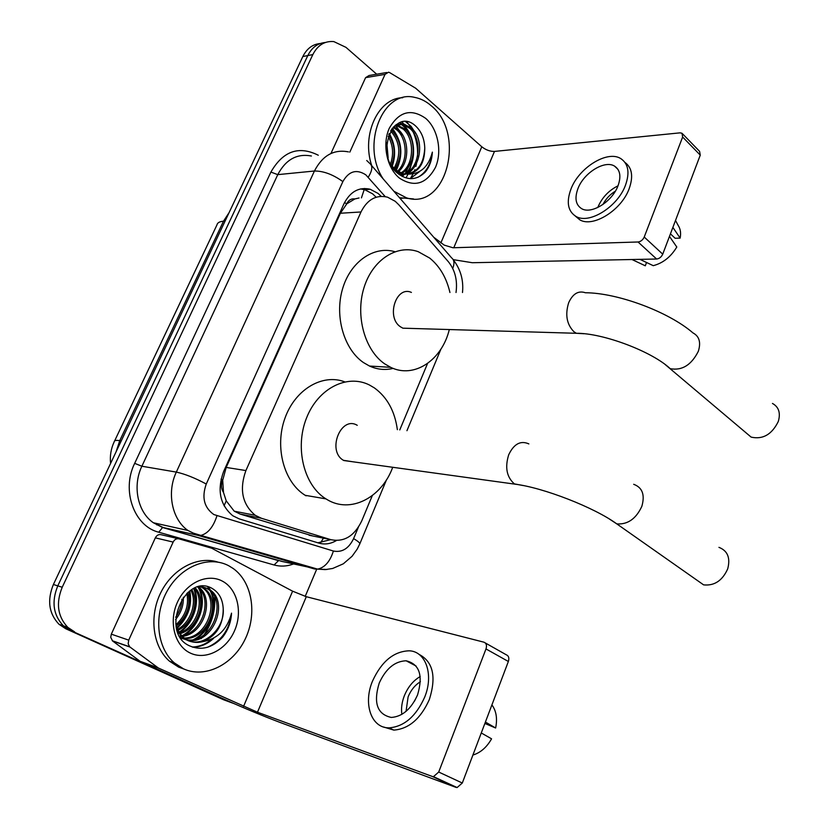 <?xml version="1.0" encoding="UTF-8"?>
<svg xmlns="http://www.w3.org/2000/svg" width="829" height="829" viewBox="0 0 829 829"><rect width="100%" height="100%" fill="white"/><g stroke="black" fill="none" stroke-linecap="round" stroke-linejoin="round"><path stroke-width="1.24" d="M456.023 292.513C457.649 280.357 455.08 270.078 448.313 261.653L398.749 204.711L395.226 201.302L387.526 197.167C376.19 194.546 367.34 199.488 360.988 211.965L245.902 470.561C239.166 489.483 242.286 504.395 255.259 515.306L261.446 518.28L330.833 539.669C344.087 542.353 354.377 536.104 361.734 520.913L372.314 495.597M223.498 492.478L222.68 480.053C220.856 484.582 221.125 488.727 223.498 492.478L226.224 500.84L234.203 511.172L240.109 514.063L312.916 536.011M359.061 197.976L354.874 198.939C351.289 198.421 348.532 200.09 346.605 203.934L344.595 202.421M346.605 203.934L354.874 198.939M346.387 204.421L340.387 213.25L226.193 467.432L222.918 479.504M399.775 429.919L427.546 363.496M234.534 703.842L70.216 630.341L63.377 625.812C53.222 615.025 51.357 601.709 57.781 585.865L307.808 55.564C311.849 47.522 317.673 43.17 325.3 42.497C317.673 43.17 311.849 47.522 307.808 55.564L57.781 585.865C51.357 601.709 53.222 615.025 63.377 625.812L70.216 630.341L228.265 701.489L65.802 628.776L58.983 624.268C48.838 613.512 46.984 600.258 53.398 584.497L302.834 56.538C306.854 48.538 312.668 44.196 320.274 43.522M230.866 702.443L223.55 699.749L65.802 628.776M381.195 196.338L378.107 193.447L370.18 189.25C358.936 186.753 350.18 191.623 343.911 203.851L223.592 471.577C216.887 490.208 219.965 504.944 232.835 515.793L239.239 518.881L318.896 543.109C324.802 544.788 330.626 543.938 336.377 540.549M360.47 188.939L364.729 189.686L372.646 193.862L376.159 197.219M411.464 163.955L409.485 170.815M408.894 172.277L408.106 174.049M408.023 174.204L406.086 177.727M406.904 121.801L411.049 127.77L406.904 121.801M411.298 128.215C415.992 136.858 418.065 146.287 417.515 156.505C417.992 148.236 416.666 140.329 413.536 132.806M416.531 163.748L415.889 166.391L416.531 163.748M414.863 169.655L414.075 171.665L414.863 169.655M412.977 174.09L410.293 178.66L412.977 174.09M74.672 631.916L67.823 627.377C57.636 616.538 55.771 603.16 62.216 587.243L312.834 54.579C317.704 45.139 324.699 40.808 333.838 41.595L345.962 47.346L376.708 74.216M316.699 569.202L305.196 596.403M330.73 539.648L317.89 542.798M349.817 152.121L385.039 74.372L365.589 77.657L369.05 75.512L386.677 72.517M330.937 153.5L365.589 77.657M462.489 292.523C463.732 280.233 460.623 269.27 453.162 259.632L472.292 262.72L656.609 259.021L638.05 241.985L452.976 247.767L444.23 245.125L433.712 237.229M682.609 133.873L699.593 151.365L700.267 155.127L682.64 137.023L682.008 133.251L680.07 132.847L494.488 151.417C490.063 151.5 485.825 149.956 481.794 146.774L415.65 88.216L389.734 72.651L388.521 72.196L385.039 74.372M638.05 241.985C640.786 241.612 642.838 239.954 644.226 237.032L662.734 254.161L700.267 155.127M662.734 254.161C661.376 257.063 659.335 258.679 656.609 259.021M644.226 237.032L682.64 137.023M618.009 185.82C621.315 176.494 620.196 169.945 614.631 166.173C604.849 159.728 583.803 172.795 577.948 188.587C574.445 198.204 575.678 204.898 581.668 208.68C591.357 214.607 612.248 201.654 618.009 185.82C608.787 190.442 602.113 197.489 597.989 206.96L597.782 207.509M670.433 233.83L675.127 238.275L680.153 238.11L672.868 227.405M615.367 191.157C609.978 194.473 605.812 198.929 602.901 204.525M575.264 216.037L579.844 219.861C593.025 227.82 621.367 210.307 629.128 188.805C633.48 176.536 632.112 167.769 625.045 162.505M570.963 189.064C566.145 202.214 567.855 211.364 576.114 216.514C589.274 224.452 617.646 206.856 625.449 185.302C629.905 172.701 628.403 163.831 620.942 158.702C607.616 149.8 578.943 167.603 570.963 189.064M631.957 259.508L645.283 265.798L646.547 262.492M669.469 236.389L676.796 247.021C670.858 256.897 663.013 263.114 653.252 265.674L639.936 259.353M680.153 238.11C681.096 233.094 680.474 228.939 678.298 225.643L675.5 220.462M383.247 178.981C360.553 145.365 382.687 89.242 414.583 97.366C420.604 98.496 426.179 101.314 431.308 105.832C466.323 134.008 446.23 210.732 406.573 197.882L393.868 191.24M371.765 165.727C361.143 134.785 378.387 97.781 402.739 97.739M425.08 172.287C429.505 166.961 431.93 160.235 432.375 152.132C428.52 166.961 420.241 174.297 407.536 174.142C418.873 172.194 424.624 163.562 424.769 148.246C424.51 139.365 421.733 132.215 416.438 126.796C394.49 104.547 373.216 154.681 397.837 173.458C407.516 180.712 416.593 180.318 425.08 172.287M425.764 118.433C437.961 128.972 442.375 151.686 435.453 167.385C426.355 184.1 414.355 187.686 399.474 178.152C386.863 168.007 381.941 144.36 389.288 128.267C398.987 111.469 411.143 108.195 425.764 118.433M404.22 173.914C419.702 169.251 422.945 139.303 409.868 128.391L402.469 124.35L396.189 124.547M399.433 174.701C418.935 177.054 426.976 141.075 411.505 128.184L404.106 124.143L394.853 125.604M398.666 174.131L400.086 173.427M400.873 172.971C414.106 165.551 415.142 139.148 403.36 129.2L395.734 125.138M401.713 173.282C415.505 166.515 417.101 139.179 404.987 128.992L396.521 124.785M397.474 171.209C408.282 161.551 407.329 139.034 396.925 129.998L393.133 127.334M398.324 171.738C409.785 162.546 409.267 139.065 398.521 129.801L393.754 126.661M394.013 168.422C401.36 154.526 400.22 141.997 390.604 130.847M394.894 169.24C403.029 155.178 402.106 142.298 392.127 130.599L391.236 129.832M390.49 163.841C393.889 154.267 393.112 145.096 388.169 136.329M391.34 165.334C395.765 154.505 394.905 144.287 388.749 134.681M387.734 156.339L386.656 144.173M391.07 164.961L396.055 170.204L403.34 173.738L407.536 174.142M395.34 171.033L401.702 173.883C415.889 174.598 423.578 166.059 424.769 148.246M413.516 198.919L399.474 197.706M388.148 157.873L386.791 142.743M392.19 166.422C396.158 154.992 395.184 143.997 389.267 133.438M396.283 170.38C403.433 155.189 402.117 141.168 392.314 128.319M406.49 172.888C417.712 159.831 414.997 134.402 402.739 124.412M402.635 124.329L400.075 122.474M410.241 178.649L419.619 171.541M391.671 165.779L393.153 160.36M390.78 137.966L388.915 134.257M395.765 169.976L399.34 160.204M396.884 136.785L391.91 128.858M403.06 135.624L395.443 125.283M402.241 176.432L404.645 174.152M405.226 173.51L411.899 159.821M409.298 134.464L404.915 127.521L399.474 122.702M415.609 133.303L411.153 126.422L405.65 121.666M417.826 177.344C426.158 172.629 431.018 164.225 432.375 152.132M745.644 432.469L751.147 437.121C762.867 439.712 771.934 434.479 778.317 421.433C780.742 412.935 778.783 406.946 772.452 403.443M411.412 292.43C396.158 285.321 385.837 317.258 400.428 326.781L402.873 328.18L410.904 328.408M449.318 329.548C441.93 360.18 414.189 378.957 390.656 367.32L384.625 363.817C364.801 350.201 355.216 315.922 363.941 287.87C372.47 259.705 397.101 243.985 418.303 251.726L429.733 258.099C439.753 266.285 446.489 277.746 449.94 292.502M393.164 368.387C385.164 370.345 377.278 369.558 369.516 366.045L363.506 362.594C344.097 349.403 334.439 316.595 342.46 289.217C350.284 261.746 373.858 245.498 394.905 251.705M695.458 579.139L703.614 584.87C714.401 585.979 722.432 580.642 727.707 568.849C730.567 557.907 727.634 550.736 718.94 547.358M357.247 425.318C340.885 415.277 326.667 450.914 343.455 460.313L352.75 461.763M392.718 467.276C381.672 497.814 350.304 514.073 326.781 499.39L325.942 498.882C303.932 485.421 294.606 447.929 306.461 418.168C318.035 388.252 347.268 373.672 369.465 385.019L374.356 387.889C387.143 397.164 394.811 411.08 397.36 429.66M306.077 495.835L305.238 495.327C284.005 482.416 274.451 447.266 284.896 418.365C295.103 389.34 322.471 373.351 344.729 381.848M128.723 640.133L128.163 643.832L129.687 646.817L158.422 668.039L140.101 661.293L112.578 640.972L110.723 637.283L111.324 634.164L128.723 640.133L173.147 542.073L155.334 537.855C156.712 535.275 158.619 534.218 161.054 534.684L178.556 538.757M111.324 634.164L155.334 537.855M140.806 661.697L225.343 699.78C245.218 708.608 263.539 716.194 280.316 722.536L455.919 787.353L432.261 776.452L257.477 712.225L158.422 668.039M485.338 642.972L506.27 654.786C508.695 655.791 509.4 658.019 508.364 661.48L485.991 648.941C487.058 645.439 486.374 643.19 483.96 642.195L306.295 596.704L292.606 591.181L211.737 548.228L178.919 538.84C176.463 538.373 174.546 539.451 173.147 542.073M432.261 776.452L433.474 776.649L438.707 772.037L462.302 783.022L508.364 661.48M462.302 783.022L457.121 787.55L455.919 787.353M438.707 772.037L485.991 648.941M417.567 694.889C423.287 675.366 419.474 664.008 406.106 660.786C394.801 661.221 385.848 668.64 379.236 683.034C373.174 702.888 377.205 714.36 391.298 717.448C402.397 716.608 411.153 709.085 417.567 694.889M420.21 676.547C413.256 680.599 407.982 686.972 404.376 695.676C401.858 702.142 401.018 708.37 401.858 714.36M484.882 723.458L495.638 728.007L485.421 722.038M417.505 695.034L414.479 701.199M420.427 681.739C415.028 685.023 410.925 690.06 408.117 696.847L406.055 711.355M383.516 726.992L393.868 730.111C408.915 728.898 420.749 718.681 429.37 699.469C436.541 676.661 433.059 661.615 418.914 654.309M372.573 680.972C362.936 703.479 371.102 728.266 389.143 727.852C404.189 726.608 416.044 716.36 424.707 697.096C433.981 674.526 425.712 651.325 409.277 650.806C393.848 651.293 381.609 661.345 372.573 680.972M472.924 755.012L474.261 754.608C481.276 752.058 487.048 746.794 491.566 738.826L481.276 732.971M495.638 728.007C497.535 718.567 496.291 710.867 491.908 704.909M183.499 668.837L174.349 662.91C156.619 647.76 153.438 614.621 167.613 590.248C181.582 565.73 209.271 555.264 228.845 565.813L233.239 568.539C252.275 582.093 257.467 614.03 245.083 639.325C232.939 664.744 205.022 678.754 183.499 668.837M184.162 669.127L178.66 667.127L169.53 661.221C152.774 646.869 148.826 616.372 160.867 592.466C172.764 568.466 197.996 555.554 217.975 562.124M222.783 636.962C228.162 629.916 231.084 621.978 231.54 613.139C227.291 629.46 217.55 638.993 202.328 641.76C216.234 636.268 223.208 625.284 223.219 608.807C222.742 599.502 219.198 592.797 212.566 588.694C185.136 571.761 159.189 632.6 189.54 645.843C201.447 650.92 212.535 647.957 222.783 636.962M222.151 581.015C237.249 588.694 242.897 611.729 234.576 630.672C226.472 649.718 205.955 660.485 190.411 653.117C174.743 646.04 168.411 622.061 177.302 602.517C185.976 582.87 207.188 573.046 222.151 581.015M181.054 638.164L186.214 639.739M187.012 639.843C211.322 643.729 227.602 602.745 209.032 589.823L206.39 588.124L200.846 586.383M180.546 637.636L187.002 640.102M187.706 640.226C212.245 645.128 229.446 603.398 210.545 590.238L207.903 588.538L199.136 586.663M181.033 637.915L183.489 638.061M184.328 638.05C207.405 638.154 220.317 600.227 203.001 588.175L200.659 586.642M181.727 638.289L184.152 638.527M184.981 638.548C208.411 639.553 222.12 600.849 204.504 588.59L201.447 586.694M179.592 636.071L180.96 635.905M181.852 635.76C202.794 632.589 213.032 598.766 197.634 587.025M179.914 636.62L181.572 636.496M182.453 636.382C204.266 633.957 214.939 598.372 198.525 586.963L198.369 586.828M179.592 632.89C196.639 627.377 205.281 600.859 194.411 588.196M180.142 633.667C198.162 628.651 207.219 600.403 195.25 587.834M177.603 629.315C190.68 622.455 197.551 602.31 190.825 590.165M178.08 630.289C192.152 623.667 199.478 601.989 191.758 589.585M175.986 624.693C185.582 615.74 189.188 605.284 186.815 593.336M176.349 625.978C187.136 616.589 190.981 605.398 187.872 592.393M175.686 617.232C179.686 611.533 181.769 605.502 181.914 599.139M175.572 619.584C181.116 612.693 183.696 605.232 183.302 597.222M177.489 631.46L182.691 637.46L186.846 640.05C203.178 648.61 225.011 628.579 223.219 608.807M175.758 623.719C177.126 629.698 179.945 634.434 184.204 637.947L188.349 640.537C192.587 642.516 197.24 642.931 202.328 641.76M214.69 596.984C215.509 610.621 211.975 623.242 204.079 634.848M202.017 637.594L201.146 638.662M177.147 628.237C188.287 617.481 192.483 605.046 189.758 590.911M179.427 632.641C193.281 623.947 200.535 602.351 194.183 588.3M184.038 635.221C198.95 626.714 206.846 603.553 199.613 588.973M195.52 639.138C210.753 630.568 218.825 606.797 211.364 591.979M210.452 590.165L208.369 586.922M192.95 647.262C200.773 646.952 207.644 643.988 213.561 638.361M176.898 627.605C187.52 617.077 191.613 604.983 189.178 591.336M179.116 632.144C192.556 623.418 199.623 602.424 193.634 588.559M182.038 635.719C198.121 627.543 206.659 602.693 198.369 587.688M193.54 639.605C209.913 631.366 218.607 605.947 210.11 590.725M209.405 589.419L207.623 586.735M192.224 647.014C199.25 646.775 205.561 644.299 211.167 639.584M207.354 647.335C221.364 641.169 229.426 629.771 231.54 613.139M224.068 505.804L226.224 500.84M361.434 197.872L364.584 188.463M320.564 542.819L323.445 538.156M222.68 480.053L221.053 479.141M340.387 213.25L360.988 211.965M309.082 535.223L330.833 539.669M240.109 514.063L261.446 518.28M226.193 467.432L245.902 470.561M110.578 463.463C109.791 455.826 111.003 448.582 114.236 441.722C114.236 440.479 116.081 440.116 119.739 440.645L116.091 451.784M229.115 212.556L223.478 221.229C219.602 221.498 217.436 222.721 216.97 224.877L114.62 440.924M225.063 221.125L223.478 221.229L119.739 440.645L121.252 440.873M53.398 584.497L62.216 587.243M302.834 56.538L312.834 54.579M385.226 196.618L365.858 174.878C356.543 168.836 348.874 171.075 342.864 181.592L206.255 484.022C201.551 497.4 204.079 507.576 213.851 514.55L333.393 551.026C342.025 552.725 348.76 548.591 353.61 538.612L358.325 527.337M327.051 569.482L314.554 568.984L197.893 535.347L187.893 530.446C171.986 519.503 166.525 492.592 176.328 472.095L314.429 171.012C322.512 155.448 333.859 149.065 348.449 151.883M293.279 564.062C286.813 566.414 280.42 566.715 274.078 564.974L158.743 532.218C134.101 526.239 121.2 490.385 134.671 463.349L270.907 172.08L277.767 174.639L314.429 171.012C323.455 170.95 332.937 174.473 342.864 181.592M206.255 484.022C195.002 477.981 185.033 474.001 176.328 472.095L141.873 466.23C132.257 486.022 137.666 512.094 153.355 522.747L163.23 527.534L197.893 535.347L200.887 535.41C207.944 533.534 213.291 527.016 216.929 515.856M270.907 172.08C282.969 151.085 298.761 145.479 318.295 155.241M311.403 156.007C296.958 153.313 285.746 159.52 277.767 174.639L141.873 466.23L134.671 463.349M233.032 703.241L228.265 701.489M158.743 532.218L162.567 527.513L153.355 522.747L187.893 530.446L192.908 532.995L200.887 535.41L317.631 569.129L281.186 561.264M282.948 561.679L162.567 527.513L278.523 560.653L274.078 564.974M288.647 561.513L290.409 561.264M353.61 538.612C357.537 540.922 359.62 542.632 359.859 543.751L357.216 549.099L352.076 556.28L343.31 563.813L332.657 568.476L325.206 569.606L317.631 569.129C324.823 567.544 330.077 561.502 333.393 551.026M386.501 479.784L359.599 544.352M452.727 268.42C454.655 263.477 454.271 259.954 451.587 257.85L371.319 165.209M368.242 177.188C372.387 170.536 372.915 165.966 369.827 163.489L366.729 160.515M272.554 556.87L273.042 556.249M156.816 524.912L157.614 523.7M453.764 247.778L494.488 151.417M440.852 242.959L481.794 146.774M402.034 121.925L403.837 124.174M404.376 124.93L410.003 135.769M402.873 328.18L576.373 333.289C602.994 332.978 652.216 351.569 670.205 368.667C682.029 370.853 691.396 365.061 698.339 351.278C701.085 342.387 699.303 336.263 692.982 332.916C668.454 311.683 617.584 292.844 585.398 292.751C578.383 290.399 572.808 293.715 568.673 302.709C564.984 314.699 566.725 324.367 573.896 331.704L576.373 333.289L584.01 333.735M751.147 437.121L664.951 364.345M528.861 443.909C520.633 440.261 513.907 443.878 508.705 454.758C504.788 467.401 506.685 477.11 514.384 483.887L523.286 485.566M633.688 484.302C642.402 487.493 645.117 494.84 641.843 506.332C636.061 518.809 627.708 524.664 616.807 523.897L609.149 518.871M257.477 712.225L306.295 596.704M243.529 706.453L292.606 591.181M140.101 661.293L157.717 667.625M129.977 647.055L112.578 640.972M234.203 511.172L255.259 515.306M58.983 624.268L67.823 627.377M364.729 189.686L370.18 189.25M406.946 430.697L440.955 349.05M617.947 169.344L614.631 166.173M579.844 219.861L576.114 216.514M404.106 124.143L402.469 124.35M397.578 124.982L395.961 125.189M403.34 173.738L401.702 173.883M406.573 197.882L401.298 198.266M390.656 367.32L369.516 366.045M343.807 460.53L514.757 484.126C543.14 487.566 594.289 507.421 616.807 523.897L703.614 584.87M325.942 498.882L305.238 495.327M433.474 776.649L457.121 787.55M129.687 646.817L112.288 640.734M416.075 666.029L406.106 660.786M393.868 730.111L389.143 727.852M474.261 754.608L473.131 754.452M174.349 662.91L169.53 661.221M210.545 590.238L209.032 589.823M204.504 588.59L203.001 588.175M184.204 637.947L182.691 637.46"/></g></svg>
